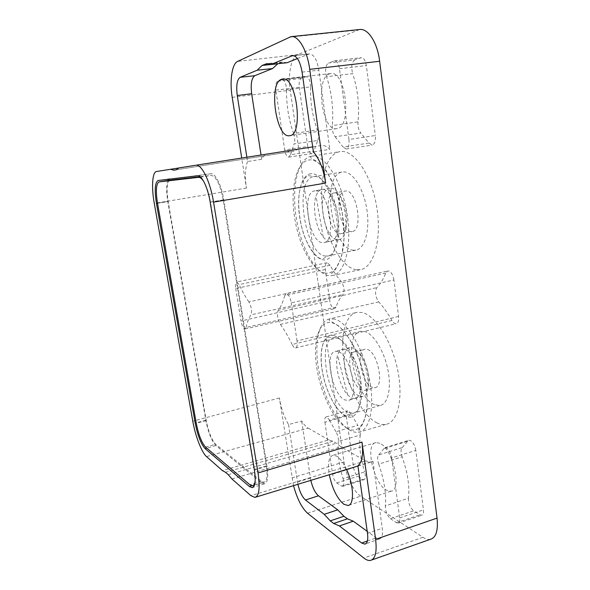 <?xml version="1.0" encoding="UTF-8"?>
<svg xmlns="http://www.w3.org/2000/svg" width="590" height="590" viewBox="0 0 590 590"><rect width="100%" height="100%" fill="white"/><g stroke="black" fill="none" stroke-linecap="round" stroke-linejoin="round"><path stroke-width="0.44" stroke-dasharray="2.95 2.21" d="M329.589 73.809C314.721 77.836 322.111 132.042 336.824 128.605L337.045 128.561C352.341 127.536 345.799 69.893 330.54 73.58L329.589 73.809M415.803 450.413C414.918 445.524 413.125 442.212 410.426 440.487L409.01 440.251L407.742 441.202L383.928 448.592L385.108 447.663L386.45 447.921C389.009 449.683 390.735 453.002 391.627 457.877L415.803 450.413L423.443 509.885C423.76 512.99 423.214 514.768 421.791 515.218L420.043 514.79L413.693 510.866L390.418 518.676C387.106 515.535 385.41 511.301 385.351 505.969L408.479 498.159C409.74 486.116 407.616 472.339 402.107 456.83L378.728 464.116C377.305 459.676 377.298 456.623 378.706 454.949L402.203 447.596C400.684 449.307 400.647 452.39 402.107 456.83M351.094 413.915L348.543 410.928L347.606 410.773C346.33 411.223 345.88 413.015 346.249 416.156L324.92 422.248C324.53 419.129 324.935 417.359 326.123 416.931L327.007 417.108L329.441 420.102L351.094 413.915L357.783 425.353L335.976 431.747C337.79 434.97 338.601 438.186 338.394 441.409L360.232 435.051C360.49 431.799 359.679 428.569 357.783 425.353M393.899 279.962C392.97 274.8 391.17 271.791 388.493 270.928L387.859 270.943L385.772 273.045C383.308 279.276 380.329 284.129 376.84 287.61C374.635 291.844 375.269 296.615 378.736 301.903C383.33 306.903 387.733 313.098 391.937 320.473C393.316 322.804 394.74 323.888 396.215 323.726C398.184 323.069 398.973 320.65 398.589 316.461L393.899 279.962L291.276 302.818C290.302 297.721 288.768 294.683 286.681 293.709L387.859 270.943M346.551 469.485C343.38 462.73 340.091 458.275 336.698 456.129L333.055 455.244C328.778 456.852 327.531 463.342 329.316 474.729M379.916 443.289L375.97 442.544C364.775 443.709 373.337 483.114 386.295 490.12L390.934 491.227C402.446 490.423 392.837 448.629 379.916 443.289M330.12 265.249L327.067 262.72C325.466 263.324 324.876 265.589 325.304 269.512L329.773 300.775C330.761 305.775 332.369 308.415 334.596 308.703L336.049 307.073C337.805 301.881 340.12 297.707 342.997 294.55C344.811 290.627 344.199 286.231 341.153 281.364C337.2 276.894 333.527 271.518 330.12 265.249L239.127 284.601L236.686 281.998L327.067 262.72M356.279 269.748C341.691 267.572 326.934 240.735 322.796 211.427C318.489 182.148 325.606 153.946 339.98 151.608L340.179 151.578C353.845 149.167 371.442 174.552 376.722 207.009C382.165 239.437 373.713 267.904 360.202 269.704L356.279 269.748M353.617 250.226C331.757 249.659 320.54 174.389 342.399 171.992L342.952 171.926C352.119 170.842 363.447 187.915 366.788 209.03C370.255 230.137 364.812 248.906 355.8 250.153L353.617 250.226M351.08 231.612C339.7 231.9 333.689 192.097 345.062 191.064L345.548 191.013C357.009 189.39 363.529 230.956 352.009 231.56L351.08 231.612M334.412 192.967L333.933 193.019C322.804 193.999 328.932 234.001 340.069 233.765L340.968 233.721C352.252 233.168 345.615 191.389 334.412 192.967M377.15 422.993C363.278 416.326 349.295 390.226 344.523 364.141C339.663 338.055 344.612 314.64 357.016 312.317L362.098 312.508C375.129 315.259 391.48 340.482 397.513 369.259C403.663 398.044 397.844 422.411 385.867 424.387C383.117 424.903 380.211 424.439 377.15 422.993M374.665 404.725C354.325 397.218 342.222 333.365 360.925 331.292L364.686 331.514C373.426 333.785 383.987 350.659 387.814 369.399C391.731 388.146 387.977 404.143 380.019 405.485L374.665 404.725M372.29 387.313C361.736 383.913 355.209 350.121 364.974 349.184L367.12 349.361C377.689 351.64 384.813 386.974 374.864 387.63L372.29 387.313M361.751 390.197C351.397 386.708 344.811 352.754 354.361 351.883L356.463 352.068C366.825 354.428 374.008 389.946 364.273 390.528L361.751 390.197M325.304 269.512L235.705 288.517C235.181 284.682 235.513 282.507 236.686 281.998M235.705 288.517L240.986 320.997L329.773 300.775M336.049 307.073L246.052 327.435L245.042 328.947C243.345 328.549 241.989 325.901 240.986 320.997M246.052 327.435C247.188 322.147 248.833 317.944 250.979 314.824L342.997 294.55M341.153 281.364L248.914 301.903C251.465 306.793 252.159 311.1 250.979 314.824M248.914 301.903C245.477 297.05 242.217 291.283 239.127 284.601M430.427 539.304C428.17 539.754 425.685 539.09 422.956 537.298L360.667 496.197C353.587 491.721 345.895 475.606 344.036 461.904L290.221 90.181C287.75 74.089 291.165 57.119 297.898 54.605L359.435 29.544M178.925 167.958L286.224 151.106L290.494 151.77L293.82 151.254L297.898 149.255L178.947 167.936M297.898 149.255L321.314 145.546C324.065 145.147 326.904 146.401 329.832 149.299L313.415 151.984M297.412 58.565L309.263 53.904C313.799 54.169 317.007 59.583 318.888 70.166L329.832 149.299M286.998 62.754L282.566 62.009L277.831 63.72M246.871 157.235L247.542 161.542L261.68 159.248C262.985 156.254 264.652 154.573 266.695 154.204L286.224 151.106M247.542 161.542C245.175 168.135 244.806 176.985 246.436 188.085L241.723 158.039M261.68 159.248L261.038 155.008M293.518 485.629L279.372 397.977C281.083 408.162 284.137 417.027 288.525 424.571L301.674 421.017C303.865 424.49 306.048 426.858 308.216 428.134L206.515 456.594M357.909 465.768L372.969 461.203L382.246 528.271C382.976 534.599 382.055 538.161 379.481 538.958L376.191 537.903L367.209 531.347M372.969 461.203L370.822 462.095L365.409 460.886L341.042 446.932L336.403 443.215L332.937 441.231L328.8 439.926L222.386 470.569M231.922 478.962L341.042 446.932M328.8 439.926L308.216 428.134M288.525 424.571L297.898 484.294M310.819 480.363L301.674 421.017M398.589 316.461L297.036 340.932C297.544 345.047 297.058 347.37 295.583 347.901C294.462 347.982 293.319 346.846 292.139 344.494L391.937 320.473M297.036 340.932L291.276 302.818M385.772 273.045L284.697 295.634L286.194 293.687M284.697 295.634C283.023 302.006 280.855 306.911 278.2 310.34L376.84 287.61M378.736 301.903L280.368 324.404C277.455 319.05 276.732 314.367 278.2 310.34M280.368 324.404C284.387 329.862 288.311 336.566 292.139 344.494M335.976 431.747L329.441 420.102M324.92 422.248L332.598 474.242C333.365 478.35 334.729 481.233 336.683 482.893L341.47 486.079L362.82 479.412L357.842 476.337C355.785 474.692 354.369 471.816 353.609 467.686L346.249 416.156M362.82 479.412L364.023 479.707C365.623 478.91 365.83 476.314 364.635 471.919L343.078 478.674C338.793 464.492 337.229 452.073 338.394 441.409M343.078 478.674C344.25 483.055 344.095 485.629 342.606 486.396L341.47 486.079M360.232 435.051C358.875 445.642 360.343 457.928 364.635 471.919M390.418 518.676L396.539 522.755L398.191 523.212C399.526 522.792 400.027 521.036 399.681 517.939L391.627 457.877M378.728 464.116C384.208 479.876 386.413 493.83 385.351 505.969M408.479 498.159C408.472 503.536 410.205 507.769 413.693 510.866M383.928 448.592L378.706 454.949M402.203 447.596L407.742 441.202M310.546 86.892C310.31 80.705 308.88 77.297 306.254 76.678L282.337 79.635C284.808 80.27 286.194 83.662 286.497 89.82L310.546 86.892C310.207 102.321 312.501 116.68 317.42 129.955L293.628 133.451C288.753 119.977 286.379 105.433 286.497 89.82M282.086 79.694L277.617 81.302C275.921 82.423 275.331 85.358 275.862 90.123L284.697 149.956L307.729 146.468L299.278 87.254C298.783 82.467 299.447 79.51 301.276 78.374L305.989 76.744M307.729 146.468C308.577 151.055 309.993 153.437 311.985 153.607L313.873 151.188L290.523 154.698L288.783 157.095C286.91 156.903 285.553 154.528 284.697 149.956M290.523 154.698L294.071 143.923L317.745 140.486L313.873 151.188M293.628 133.451C294.926 137.448 295.074 140.944 294.071 143.923M317.745 140.486C318.858 137.477 318.748 133.967 317.42 129.955M357.99 121.85C357.68 126.599 358.646 130.324 360.874 133.038L335.164 136.747C333.033 134.033 332.082 130.309 332.31 125.589L357.99 121.85C359.59 105.44 357.813 89.37 352.658 73.632L326.58 76.685C331.728 92.674 333.638 108.973 332.31 125.589M335.164 136.747L343.063 146.984L368.993 143.075L360.874 133.038M368.993 143.075L372.238 145.081C374.739 144.167 375.778 140.981 375.343 135.53L348.956 139.52C349.428 144.956 348.491 148.112 346.146 149.005L343.063 146.984M348.956 139.52L339.457 68.698C338.564 63.573 336.942 60.947 334.604 60.822L328.379 63.027L354.752 59.907L361.309 57.687C363.787 57.791 365.476 60.416 366.361 65.556L375.343 135.53M326.58 76.685C324.913 69.922 325.518 65.372 328.379 63.027M354.752 59.907C351.677 62.282 350.976 66.854 352.658 73.632M290.494 151.77L176.366 169.758L290.509 151.763M167.936 180.496C166.269 184.81 166.218 191.809 167.789 201.492L205.829 420.279C208.285 432.61 211.633 441.032 215.881 445.539L261.569 482.723L264.445 483.844C267.631 482.834 268.465 476.993 266.96 466.314L223.78 199.892C221.53 185.363 215.254 172.826 210.94 173.74L168.814 179.22M315.09 190.843L314.581 190.894C301.106 192.111 308.976 242.593 322.479 242.638L323.644 242.593C337.362 242.099 328.682 188.712 315.09 190.843M330.26 188.217L329.729 188.269C315.827 189.567 323.504 239.732 337.428 239.673L338.631 239.621C352.776 239.016 344.287 186.012 330.26 188.217M338.011 351.552L335.518 351.308C323.962 352.333 332.295 395.175 344.907 399.939L348.041 400.426C359.893 399.873 350.615 354.494 338.011 351.552M359.207 395.986C346.249 391.384 338.018 348.808 349.944 347.68L352.51 347.901C365.476 350.711 374.65 395.772 362.437 396.443L359.207 395.986M200.106 176.705L211.22 175.422C216.191 176.381 220.195 184.545 223.227 199.907L266.356 465.857C267.772 475.85 266.99 481.329 264.01 482.281L261.326 481.248L215.66 444.255C211.685 440.044 208.543 432.16 206.242 420.582L168.157 201.485C166.306 189.191 166.904 182.089 169.95 180.179M255.168 480.835C255.514 477.819 255.308 473.991 254.563 469.36L266.356 465.857M223.227 199.907L210.482 202.075L254.563 469.36M210.482 202.075C208.985 193.491 206.78 186.698 203.86 181.691M329.781 241.413C327.575 241.192 325.385 239.71 323.209 236.974C315.938 228.205 312.154 206.78 316.034 196.064C317.509 191.824 319.64 189.582 322.442 189.346C328.483 188.874 335.894 201.315 337.834 215.726C339.87 230.137 335.902 242.084 329.781 241.413M345.039 349.568C351.205 351.485 358.602 365.262 360.409 378.677C361.641 393.382 358.801 399.887 351.898 398.213L347.643 394.909C339.818 386.671 334.442 365.512 337.554 355.35C338.992 350.49 341.485 348.565 345.039 349.568M311.52 156.203L311.328 156.232C297.803 158.437 291.526 186.787 296.04 216.346C300.384 245.934 314.706 273.17 328.505 275.567L332.207 275.574C344.944 273.959 352.503 245.359 346.868 212.562C341.389 179.729 324.382 153.909 311.52 156.203M325.193 273.023C312.191 270.84 298.577 244.865 294.469 216.67C290.206 188.498 296.232 161.704 309.035 159.986C321.757 157.759 338.579 185.142 342.938 217.747C347.473 250.344 338.24 275.692 325.193 273.023M310.996 173.718C301.21 174.618 296.357 194.958 299.632 216.788C302.788 238.626 313.423 258.568 323.313 259.858C333.239 261.503 339.958 242.003 336.514 217.607C333.217 193.21 320.724 172.442 310.996 173.718M325.732 256.082C304.978 255.19 293.193 178.792 313.887 176.587L314.411 176.521C323.099 175.525 334.124 192.982 337.628 214.465C341.234 235.934 336.344 254.91 327.804 256.038L325.732 256.082M334.707 319.109L329.899 318.829C318.231 320.975 313.924 344.464 318.902 370.8C323.792 397.122 337.377 423.635 350.571 430.612C353.484 432.123 356.235 432.647 358.823 432.182C370.107 430.427 375.247 405.994 369.008 376.877C362.88 347.776 347.045 322.088 334.707 319.109M347.414 428.451C334.139 421.481 320.503 393.279 316.653 366.862C312.648 340.393 319.205 319.279 332.318 322.878C345.364 325.997 362.157 356.618 366.198 386.878C370.424 417.196 360.719 435.87 347.414 428.451M334.154 335.688C324.131 332.59 318.873 348.52 321.956 369.001C324.906 389.444 335.555 411.164 345.651 416.149C355.785 421.467 362.865 406.96 359.657 384.238C356.596 361.567 344.118 338.446 334.154 335.688M347.982 412.395C328.564 404.393 316.115 339.597 333.822 337.79L337.406 338.077C345.733 340.511 356.028 357.798 359.952 376.863C363.949 395.927 360.615 412.056 353.078 413.258L347.982 412.395M232.202 97.343L290.221 90.181M297.898 54.605L237.652 61.389M289.144 37.207L357.334 30.112M176.093 169.809L293.82 151.254M302.087 72.105L318.888 70.166M293.636 55.644L308.474 54.118M269.033 63.72L280.877 62.474M266.695 154.204L156.586 171.498M246.436 188.085L154.285 203.425M344.036 461.904L291.917 477.944M279.372 397.977L192.782 421.201M307.523 513.204L360.667 496.197M422.956 537.298L363.838 558.022M367.496 533.389L382.246 528.271M367.4 541L376.191 537.903M365.409 460.886L250.883 495.652M228.227 474.677L336.403 443.215M225.535 472.317L332.937 441.231M297.478 482.023L310.392 478.062M332.598 474.242L353.609 467.686M336.683 482.893L357.842 476.337M399.681 517.939L423.443 509.885M396.539 522.755L420.043 514.79M277.617 81.302L301.276 78.374M275.862 90.123L299.278 87.254M339.457 68.698L366.361 65.556M334.235 60.917L360.918 57.783M167.789 201.492L157.508 203.203M205.829 420.279L196.182 422.846M215.881 445.539L206.78 448.135M261.569 482.723L251.724 485.754M266.96 466.314L254.386 470.068M223.78 199.892L210.188 202.208M210.94 173.74L197.554 175.776M169.824 178.718L158.157 180.488M205.549 447.087L215.66 444.255M261.326 481.248L249.858 484.722M206.242 420.582L196.256 423.259M157.515 203.255L168.157 201.485M200.571 177.103L211.22 175.422M336.824 128.605L289.638 135.685M375.97 442.544L333.055 455.244M360.202 269.704L332.207 275.574C330.85 274.925 330.761 274.114 331.956 273.155L335.304 269.8L341.47 257.483L344.228 237.158L342.237 212.747L335.769 188.977L326.145 170.517L316.373 161.033L311.992 158.821C310.679 157.884 310.362 157.051 311.033 156.328L339.98 151.608M355.8 250.153L327.804 256.038L322.929 258.789C317.59 260.751 304.713 244.149 300.915 223.566C296.807 203.344 298.024 180.82 308.312 175.621L313.887 176.587L342.399 171.992M333.933 193.019L345.062 191.064M385.867 424.387L358.823 432.182C357.621 431.865 357.252 431.393 357.724 430.766L359.391 428.819C362.393 425.663 364.797 420.065 366.604 412.019C368.971 394.009 363.912 367.305 354.207 347.097C349.051 337.687 343.874 330.636 338.66 325.938L332.295 322.147C329.183 320.967 328.387 319.861 329.899 318.829L357.016 312.317M380.019 405.485L353.078 413.258L348.594 416.179L345.622 415.699C335.504 410.898 325.577 390.425 322.302 370.859C320.547 359.303 320.908 349.973 323.379 342.871C326.174 337.687 326.941 337.687 328.453 337.119L333.822 337.79L360.925 331.292M354.361 351.883L364.974 349.184M364.273 390.528L374.864 387.63M340.968 233.721L352.009 231.56M245.042 328.947L334.596 308.703M290.966 36.654L291.416 36.61M309.263 53.904L292.839 55.593M282.566 62.009L267.336 63.609M370.468 560.412L371.744 559.969M379.481 538.958L365.564 543.884M254.917 497.385L255.743 497.134M357.938 466.012L370.822 462.095M390.934 491.227L348.897 505.217M295.583 347.901L396.215 323.726M326.123 416.931L347.606 410.773M342.606 486.396L364.023 479.707M385.108 447.663L409.01 440.251M398.191 523.212L421.791 515.218M282.337 79.635L306.254 76.678M288.783 157.095L311.985 153.607M346.146 149.005L372.238 145.081M334.604 60.822L361.309 57.687M330.54 73.58L282.75 78.994M264.445 483.844L252.778 487.458M169.773 178.726L158.105 180.496M329.729 188.269L314.581 190.894M338.631 239.621L323.644 242.593M349.944 347.68L335.518 351.308M362.437 396.443L348.041 400.426M264.01 482.281L254.423 485.194M253.022 485.622L252.461 485.791M323.209 236.974L316.034 196.064M347.643 394.909L337.554 355.35"/><path stroke-width="0.89" d="M281.592 79.244C268.067 83.205 276.231 138.96 289.638 135.685L289.838 135.648C303.872 134.867 296.387 75.417 282.47 79.023L281.592 79.244M329.316 474.729C332.236 488.579 337.038 498.402 343.727 504.199L348.019 505.505C354.516 505.003 353.83 484.751 346.551 469.485M297.898 484.294C299.705 491.795 302.235 497.023 305.48 499.996L318.475 495.799L337.716 509.841L324.205 514.325L330.275 520.852L333.682 523.485L339.383 525.948L361.685 543.014L364.893 544.12C367.393 543.353 368.263 539.776 367.496 533.389L357.909 465.768C362.113 462.317 363.469 454.433 361.972 442.109L375.601 539.334C377.076 551.916 375.365 558.944 370.468 560.412C368.499 560.758 366.294 559.962 363.838 558.022L307.523 513.204C301.792 507.946 297.124 498.757 293.518 485.629M337.716 509.841L343.926 516.257L347.436 518.831L353.292 521.199L339.383 525.948M241.723 158.039L232.202 97.343C229.51 80.978 231.892 63.831 237.652 61.389L290.966 36.654C298.363 35.149 307.191 50.091 309.735 69.34L325.673 183.077C323.475 169.109 319.389 158.74 313.415 151.984L302.087 72.105C300.163 61.397 296.991 55.903 292.581 55.622L271.127 64.428L266.828 63.668L262.063 65.453L257.181 70.225L272.528 68.565L254.792 75.697C251.561 78.05 250.521 84.068 251.672 93.736L261.038 155.008M291.416 36.61L359.435 29.544C367.946 27.944 377.445 42.436 379.643 61.264L437.043 518.101C438.267 530.499 436.062 537.564 430.427 539.304L371.744 559.969M170.525 169.278L173.703 170.178L176.093 169.809L178.947 167.936L195.828 165.244C201.566 163.784 210.291 181.484 213.543 202.134L258.036 472.959C260.19 487.915 259.143 496.057 254.917 497.385L250.883 495.652L231.922 478.962L228.227 474.677L225.535 472.317L222.386 470.569L206.515 456.594C201.669 452.523 195.305 435.892 192.782 421.201L154.285 203.425C151.328 187.237 152.257 171.933 156.586 171.498L178.925 167.958M297.412 58.565L286.998 62.754L271.127 64.428M277.831 63.72L272.528 68.565M257.181 70.225L240.115 77.312C237.003 79.68 236.052 85.749 237.261 95.514L246.871 157.235M318.475 495.799C315.163 492.908 312.612 487.76 310.819 480.363M305.48 499.996L324.205 514.325M367.209 531.347L353.292 521.199M173.703 170.178L176.358 169.758L173.703 170.178M210.188 202.208C207.872 187.561 201.699 174.891 197.554 175.776L158.105 180.496C154.949 182.421 154.396 190.054 156.446 203.38L195.194 423.111C197.68 435.531 200.983 444.034 205.114 448.614L249.356 486.485L252.144 487.65C255.197 486.684 255.949 480.821 254.386 470.068L210.188 202.208M168.814 179.22L167.936 180.496M255.168 480.835C254.769 483.918 253.87 485.57 252.461 485.791L249.858 484.722L205.549 447.087C201.677 442.825 198.587 434.882 196.256 423.259L157.515 203.255C155.605 190.791 156.129 183.667 159.094 181.89L200.571 177.103M203.86 181.691C202.001 178.689 200.276 177.258 198.675 177.406M169.95 180.179L200.106 176.705M333.682 523.485L347.436 518.831M330.275 520.852L343.926 516.257M379.643 61.264L309.735 69.34M195.828 165.244L312.693 146.903L195.799 165.252M325.673 183.077L213.543 202.134M291.814 55.829L293.636 55.644M265.198 64.126L269.033 63.72M262.063 65.453L277.625 63.809M237.261 95.514L251.672 93.736M240.115 77.312L254.792 75.697M375.601 539.334L437.043 518.101M361.972 442.109L258.036 472.959M361.685 543.014L367.4 541M157.508 203.203L156.446 203.38M196.182 422.846L195.194 423.111M206.78 448.135L205.114 448.614M251.724 485.754L249.356 486.485M170.075 180.164L159.145 181.882M267.336 63.609L266.828 63.668M365.564 543.884L364.893 544.12M255.743 497.134L357.938 466.012M348.897 505.217L348.019 505.505M252.778 487.458L252.144 487.65M170.016 180.171L159.094 181.89M254.423 485.194L253.022 485.622"/></g></svg>
